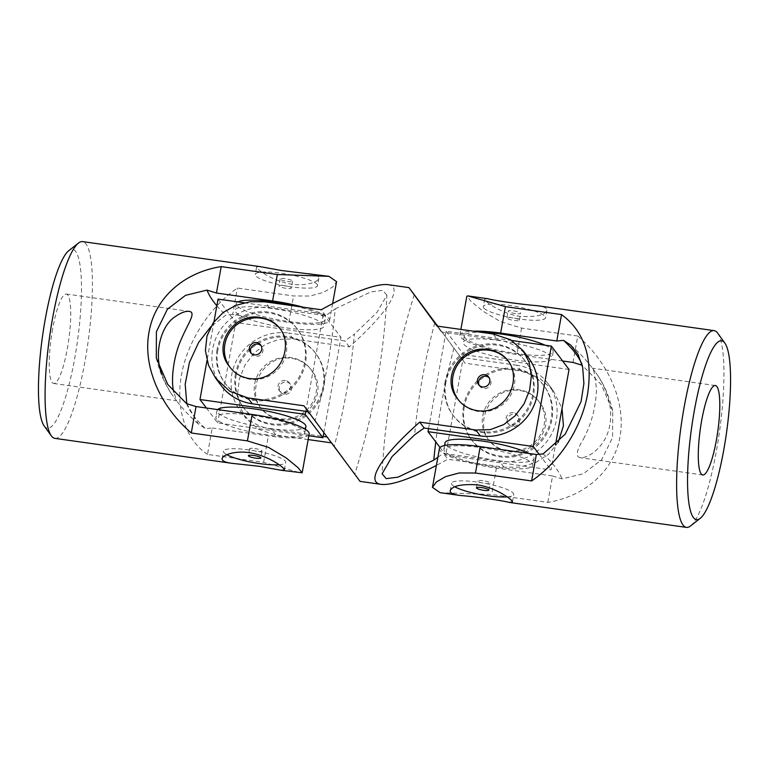 <?xml version="1.0" encoding="UTF-8"?>
<svg xmlns="http://www.w3.org/2000/svg" width="769" height="769" viewBox="0 0 769 769"><rect width="100%" height="100%" fill="white"/><g stroke="black" fill="none" stroke-linecap="round" stroke-linejoin="round"><path stroke-width="0.58" stroke-dasharray="3.85 2.88" d="M454.883 486.854A31.616 5.921 10.2 0 1 451.941 484.614A31.616 5.921 10.2 0 1 451.528 483.345A31.616 5.921 10.2 0 1 477.482 482.115A31.616 5.921 10.2 0 1 513.75 494.534A31.616 5.921 10.2 0 1 507.204 496.889M572.992 362.449L577.75 336.024L521.613 328.113L500.465 321.596L482.836 311.07L470.926 301.294L466.841 296.2M562.62 360.988L516.855 354.538A49.677 9.305 10.2 0 1 459.862 335.024A49.677 9.305 10.2 0 1 473.185 331.16M577.75 336.024C609.471 363.65 626.014 403.119 620.006 436.859C613.883 470.561 585.622 496.207 547.816 502.388L491.679 494.477L440.089 492.669M439.435 448.538A49.677 9.305 -169.8 0 0 496.428 468.052L552.565 475.963L547.816 502.388M552.565 475.963L562.033 478.885L583.315 473.733L601.608 459.814L612.595 437.455L612.72 410.963L601.348 384.663L582.229 365.304M717.688 333.14A99.355 19.408 -82 0 1 719.486 431.717A99.355 19.408 -82 0 1 690.514 525.958M487.854 298.737L484.672 299.122C483.807 301.025 501.388 313.829 520.084 316.338C535.983 317.213 544.923 315.203 546.894 310.311C547.105 308.09 543.789 306.533 536.964 305.658M581.893 364.025A682.795 127.885 10.2 0 1 582.45 365.371M543.135 453.893A682.795 127.885 10.2 0 1 562.033 478.885M583.536 438.907C591.476 423.825 595.792 407.407 596.484 389.652C595.091 376.003 593.745 368.851 592.428 368.207L595.802 372.725C602.781 382.001 613.643 403.379 609.971 423.892C606.991 446.049 588.256 458.92 579.816 457.642C575.462 456.325 576.702 450.086 583.536 438.907M483.739 307.879A31.616 5.921 10.2 0 1 483.326 306.61A31.616 5.921 10.2 0 1 515.49 306.379A31.616 5.921 10.2 0 1 545.548 317.808A31.616 5.921 10.2 0 1 519.594 319.029A31.616 5.921 10.2 0 1 483.739 307.879M482.845 480.673A6.325 1.182 -169.8 0 0 477.655 480.923A6.325 1.182 -169.8 0 0 483.672 483.211A6.325 1.182 -169.8 0 0 490.103 483.163A6.325 1.182 -169.8 0 0 482.845 480.673M512.164 317.741A6.325 1.182 -169.8 0 0 506.973 317.991A6.325 1.182 -169.8 0 0 512.99 320.269A6.325 1.182 -169.8 0 0 519.421 320.221A6.325 1.182 -169.8 0 0 512.164 317.741M515.47 313.569A6.325 1.182 10.2 0 1 508.213 311.089A6.325 1.182 10.2 0 1 513.404 310.839A6.325 1.182 10.2 0 1 520.661 313.329A6.325 1.182 10.2 0 1 515.47 313.569M511.846 340.513L446.097 331.247L428.583 428.631M445.837 382.693A45.16 43.477 -37.1 0 0 453.672 416.106A45.16 43.477 -37.1 0 0 515.912 423.556A45.16 43.477 -37.1 0 0 525.717 361.641A45.16 43.477 -37.1 0 0 479.712 346.29A45.16 43.477 -37.1 0 0 445.837 382.693M439.993 447.491L445.722 455.065L550.979 469.897L555.468 444.915M539.156 454.258L550.979 469.897M528.495 453.412A45.16 8.459 10.2 0 1 533.946 458.776A45.16 8.459 10.2 0 1 496.87 460.525A45.16 8.459 10.2 0 1 445.059 442.781M569.041 369.485L463.784 354.644L445.722 455.065M446.097 331.247L463.784 354.644M500.206 340.619A45.16 8.459 -169.8 0 0 463.13 342.368A45.16 8.459 -169.8 0 0 514.942 360.113A45.16 8.459 -169.8 0 0 552.017 358.364A45.16 8.459 -169.8 0 0 500.206 340.619M445.107 381.722A45.16 43.477 -37.1 0 0 452.931 415.135A45.16 43.477 -37.1 0 0 515.172 422.585A45.16 43.477 -37.1 0 0 524.987 360.671A45.16 43.477 -37.1 0 0 478.981 345.319A45.16 43.477 -37.1 0 0 445.107 381.722M463.524 406.09A45.16 43.477 -37.1 0 0 471.359 439.503A45.16 43.477 -37.1 0 0 533.599 446.952A45.16 43.477 -37.1 0 0 543.404 385.038A45.16 43.477 -37.1 0 0 497.399 369.687A45.16 43.477 -37.1 0 0 463.524 406.09M464.265 407.061A45.16 43.477 -37.1 0 0 472.089 440.483A45.16 43.477 -37.1 0 0 534.33 447.923A45.16 43.477 -37.1 0 0 544.144 386.019A45.16 43.477 -37.1 0 0 498.139 370.658A45.16 43.477 -37.1 0 0 464.265 407.061M495.697 467.081A45.16 8.459 10.2 0 1 443.876 449.336A45.16 8.459 10.2 0 1 489.824 449.009A45.16 8.459 10.2 0 1 532.773 465.332A45.16 8.459 10.2 0 1 495.697 467.081M545.202 345.223A45.16 8.459 10.2 0 1 553.199 351.817A45.16 8.459 10.2 0 1 516.124 353.567A45.16 8.459 10.2 0 1 464.303 335.822A45.16 8.459 10.2 0 1 481.231 332.295M280.339 329.055A31.616 30.433 142.9 0 1 280.791 329.632A31.616 30.433 142.9 0 1 273.927 372.975A31.616 30.433 142.9 0 1 230.354 367.755A31.616 30.433 142.9 0 1 229.941 367.197M360.065 481.384L332.025 442.934L331.333 442.838M308.158 439.57L275.888 435.023L258.663 429.352L245.984 418.384L239.928 406.868L237.631 393.382L239.361 378.963L244.975 365.102L253.847 353.25L265.267 344.416L278.618 339.398L293.172 338.975L288.711 333.073L344.839 340.984L354.394 334.188A682.795 657.322 142.9 0 1 334.255 446.126L354.769 474.223C373.176 415.683 383.885 356.009 386.913 295.209L377.021 312.329L354.394 334.188M387.797 284.626C404.119 286.481 387.941 312.656 349.299 346.886L293.172 338.975M521.219 371.119L516.758 365.217A49.677 47.822 142.9 0 1 547.749 383.289L553.286 390.623L539.098 377.666L521.219 371.119L465.082 363.208L437.619 326.152M553.286 390.623L562.043 408.406M558.217 442.271L548.499 454.354L535.349 462.765L520.027 467.139L503.935 467.168L447.798 459.256L436.398 465.428M437.686 326.162L465.082 363.208M280.358 419.316C306.937 424.805 329.574 391.786 311.483 370.235C301.784 356.547 281.021 353.836 268.477 364.641C254.914 374.916 251.28 396.352 261.047 408.358C265.728 414.404 272.168 418.057 280.358 419.316M508.405 451.47C534.993 456.949 557.631 423.93 539.53 402.379C529.841 388.691 509.078 385.99 496.524 396.794C482.97 407.07 479.337 428.506 489.103 440.512C493.785 446.549 500.215 450.201 508.405 451.47M547.749 383.289A49.677 47.822 142.9 0 1 549.652 437.465A49.677 47.822 142.9 0 1 499.475 461.275L443.338 453.354L447.798 459.256M516.758 365.217L460.621 357.306M453.931 348.222A682.795 657.322 -37.1 0 0 435.754 441.877M434.773 322.874A682.795 657.322 -37.1 0 0 414.635 434.812M437.869 457.257L443.338 453.354M332.025 442.934L353.644 472.781L303.938 405.792M221.28 385.711A49.677 47.822 -37.1 0 1 219.367 331.535A49.677 47.822 -37.1 0 1 269.544 307.725L325.681 315.646L335.236 308.85A682.795 657.322 142.9 0 1 315.098 420.778M275.888 435.023L271.428 429.121L323.163 436.417M326.979 436.955L327.565 437.042M335.236 308.85L370.898 291.884L382.808 290.355L386.913 295.209M482.749 415.981A31.616 30.433 142.9 0 1 506.463 390.498A31.616 30.433 142.9 0 1 538.675 401.245A31.616 30.433 142.9 0 1 539.886 435.715A31.616 30.433 142.9 0 1 507.953 450.865A31.616 30.433 142.9 0 1 488.238 439.368A31.616 30.433 142.9 0 1 482.749 415.981M271.428 429.121A49.677 47.822 142.9 0 1 240.437 411.05A49.677 47.822 142.9 0 1 238.525 356.874A49.677 47.822 142.9 0 1 288.711 333.073M349.299 346.886L344.839 340.984M325.681 315.646L321.221 309.744M437.128 326.085L441.464 331.958L497.601 339.879L493.14 333.977M441.464 331.958L437.003 326.066M528.582 357.95A49.677 47.822 -37.1 0 0 497.601 339.879M513.384 412.655A6.325 6.085 -37.1 0 0 507.242 422.575A6.325 6.085 -37.1 0 0 515.961 423.623A6.325 6.085 -37.1 0 0 513.384 412.655M512.356 426.42A6.325 6.085 142.9 0 1 508.165 417.221A6.325 6.085 142.9 0 1 518.498 416.49A6.325 6.085 142.9 0 1 512.356 426.42M251.175 353.231A6.325 6.085 -37.1 0 0 260.403 355.095A6.325 6.085 -37.1 0 0 261.133 345.704M285.337 380.501A6.325 6.085 -37.1 0 0 279.195 390.431A6.325 6.085 -37.1 0 0 287.904 391.469A6.325 6.085 -37.1 0 0 285.337 380.501M254.702 383.827A31.616 30.433 142.9 0 1 278.416 358.344A31.616 30.433 142.9 0 1 310.618 369.091A31.616 30.433 142.9 0 1 311.839 403.571A31.616 30.433 142.9 0 1 279.906 418.721A31.616 30.433 142.9 0 1 260.182 407.224A31.616 30.433 142.9 0 1 254.702 383.827M284.299 394.266A6.325 6.085 142.9 0 1 280.118 385.077A6.325 6.085 142.9 0 1 290.442 384.346A6.325 6.085 142.9 0 1 284.299 394.266M479.222 385.375A6.325 6.085 -37.1 0 0 488.459 387.24A6.325 6.085 -37.1 0 0 489.18 377.848M508.396 361.199A31.616 30.433 142.9 0 1 508.838 361.776A31.616 30.433 142.9 0 1 501.974 405.119A31.616 30.433 142.9 0 1 458.411 399.909A31.616 30.433 142.9 0 1 457.997 399.342M305.783 411.319L323.307 313.935L244.071 302.765M213.965 321.807L206.986 360.594M217.79 350.549A45.16 43.477 -37.1 0 0 225.615 383.962A45.16 43.477 -37.1 0 0 287.856 391.411A45.16 43.477 -37.1 0 0 297.67 329.497A45.16 43.477 -37.1 0 0 251.665 314.146A45.16 43.477 -37.1 0 0 217.79 350.549M206.4 408.012L217.665 422.912L308.84 435.763M305.899 426.632A45.16 8.459 10.2 0 1 268.823 428.381A45.16 8.459 10.2 0 1 217.012 410.636A45.16 8.459 10.2 0 1 217.617 409.589M323.836 432.697L340.994 337.331L235.737 322.499L217.665 422.912M323.307 313.935L340.994 337.331M218.05 299.103L235.737 322.499M272.149 308.475A45.16 8.459 -169.8 0 0 235.074 310.224A45.16 8.459 -169.8 0 0 286.885 327.969A45.16 8.459 -169.8 0 0 323.97 326.219A45.16 8.459 -169.8 0 0 272.149 308.475M217.05 349.568A45.16 43.477 -37.1 0 0 224.884 382.981A45.16 43.477 -37.1 0 0 287.125 390.431A45.16 43.477 -37.1 0 0 296.93 328.517A45.16 43.477 -37.1 0 0 250.925 313.166A45.16 43.477 -37.1 0 0 217.05 349.568M235.477 373.945A45.16 43.477 -37.1 0 0 243.302 407.359A45.16 43.477 -37.1 0 0 305.543 414.808A45.16 43.477 -37.1 0 0 315.357 352.894A45.16 43.477 -37.1 0 0 269.352 337.543A45.16 43.477 -37.1 0 0 235.477 373.945M236.208 374.916A45.16 43.477 -37.1 0 0 244.042 408.329A45.16 43.477 -37.1 0 0 306.283 415.779A45.16 43.477 -37.1 0 0 316.088 353.865A45.16 43.477 -37.1 0 0 270.082 338.514A45.16 43.477 -37.1 0 0 236.208 374.916M267.641 434.927A45.16 8.459 10.2 0 1 215.829 417.183A45.16 8.459 10.2 0 1 261.768 416.856A45.16 8.459 10.2 0 1 304.716 433.178A45.16 8.459 10.2 0 1 267.641 434.927M295.286 306.081A45.16 8.459 10.2 0 1 325.143 319.664A45.16 8.459 10.2 0 1 288.067 321.413A45.16 8.459 10.2 0 1 236.256 303.668A45.16 8.459 10.2 0 1 237.919 301.9M317.088 284.386A31.616 5.921 -169.8 0 0 281.223 273.235A31.616 5.921 -169.8 0 0 255.27 274.466A31.616 5.921 -169.8 0 0 285.337 285.885A31.616 5.921 -169.8 0 0 317.501 285.655A31.616 5.921 -169.8 0 0 317.088 284.386M287.414 281.425A6.325 1.182 -169.8 0 0 292.604 281.175A6.325 1.182 -169.8 0 0 285.357 278.695A6.325 1.182 -169.8 0 0 280.166 278.945A6.325 1.182 -169.8 0 0 287.414 281.425M44.141 425.901A90.319 17.639 98 0 0 77.448 341.215A90.319 17.639 98 0 0 68.854 250.617M52.609 329.007A45.16 8.824 98 0 0 53.676 383.471A45.16 8.824 98 0 0 68.71 339.985A45.16 8.824 98 0 0 66.278 294.037A45.16 8.824 98 0 0 60.568 300.448A45.16 8.824 98 0 0 52.609 329.007M186.8 403.696L198.258 423.892L205.467 428.621L212.244 427.997L207.486 454.421L263.623 462.332L301.208 473.089M212.244 427.997L268.381 435.908A49.677 9.305 -169.8 0 0 309.167 433.976M207.486 454.421C185.617 439.82 175.419 408.752 181.446 375.032C187.549 341.311 209.466 307.264 237.419 288.058L293.556 295.969L309.83 296.046L323.326 292.431L332.641 287.02L336.572 281.646M303.342 307.225A49.677 9.305 10.2 0 1 329.593 320.462A49.677 9.305 10.2 0 1 288.808 322.394L232.671 314.483L237.419 288.058M232.671 314.483L225.884 315.107L210.802 326.729M54.878 438.368A99.355 19.408 98 0 0 87.964 342.695A99.355 19.408 98 0 0 82.619 241.61M308.907 273.514C315.742 274.389 319.048 275.936 318.847 278.167C318.472 282.386 302.467 287.462 285.953 283.011C269.477 278.936 255.952 268.689 256.625 266.968L259.797 266.583M186.569 403.629A682.795 127.885 -169.8 0 0 205.467 428.621M216.848 305.764A682.795 127.885 -169.8 0 0 225.884 315.107M161.942 374.493C165.575 383.981 169.334 391.238 173.217 396.275L176.601 400.793L173.9 392.228M279.157 464.745A31.616 5.921 -169.8 0 0 285.703 462.39A31.616 5.921 -169.8 0 0 285.289 461.121A31.616 5.921 -169.8 0 0 252.52 450.432A31.616 5.921 -169.8 0 0 223.471 451.192A31.616 5.921 -169.8 0 0 226.836 454.7M284.117 285.597A6.325 1.182 10.2 0 1 291.364 288.077A6.325 1.182 10.2 0 1 284.934 288.125A6.325 1.182 10.2 0 1 278.926 285.837A6.325 1.182 10.2 0 1 284.117 285.597M254.799 448.529A6.325 1.182 10.2 0 1 262.046 451.009A6.325 1.182 10.2 0 1 255.616 451.057A6.325 1.182 10.2 0 1 249.608 448.779A6.325 1.182 10.2 0 1 254.799 448.529M521.613 328.113L516.855 354.538M496.428 468.052L491.679 494.477M503.935 467.168L499.475 461.275M269.544 307.725L265.084 301.833M263.623 462.332L268.381 435.908M288.808 322.394L293.556 295.969M459.862 335.024L460.862 329.43M612.72 410.963C609.259 396.16 603.627 383.414 595.802 372.725M570.761 345.108C579.384 352.625 587.151 361.026 594.091 370.322M715.353 385.529L592.428 368.207M702.741 474.963L579.816 457.642M484.672 299.122L483.326 306.61M546.894 310.311L545.548 317.808M512.404 502.032L513.75 494.534M450.182 490.833L451.528 483.345M488.863 490.055L490.103 483.163M476.415 487.825L477.655 480.923M519.421 320.221L520.661 313.329M506.973 317.991L508.213 311.089M452.931 415.135L453.672 416.106M524.987 360.671L525.717 361.641M471.359 439.503L472.089 440.483M543.404 385.038L544.144 386.019M464.303 335.822L463.13 342.368M553.199 351.817L552.017 358.364M444.569 445.52L443.876 449.336M533.946 458.776L532.773 465.332M414.26 294.777C395.852 353.317 385.134 412.991 382.116 473.791M539.53 402.389L538.675 401.245M489.103 440.512L488.238 439.368M507.242 422.575L508.405 424.113M517.335 414.952L518.498 416.49M250.531 352.51L251.694 354.048M260.614 344.887L261.777 346.425M229.489 366.611L230.354 367.755M279.926 328.488L280.791 329.632M311.483 370.235L310.618 369.091M261.047 408.358L260.182 407.224M279.195 390.431L280.358 391.969M289.279 382.808L290.442 384.346M478.578 384.654L479.741 386.192M488.671 377.031L489.834 378.569M457.545 398.765L458.411 399.909M507.973 360.642L508.838 361.776M240.437 411.05L245.984 418.384M224.884 382.981L225.615 383.962M296.93 328.517L297.67 329.497M243.302 407.359L244.042 408.329M315.357 352.894L316.088 353.865M236.256 303.668L235.074 310.224M325.143 319.664L323.97 326.219M217.012 410.636L215.829 417.183M305.408 429.362L304.716 433.178M332.631 303.572L329.593 320.462M198.258 423.892C189.645 416.375 181.869 407.974 174.938 398.678M156.309 358.037C159.76 372.84 165.402 385.586 173.217 396.275M53.676 383.471L176.601 400.793M66.278 294.037L189.203 311.358M284.347 469.878L285.703 462.39M222.126 458.689L223.471 451.192M256.625 266.968L255.27 274.466M318.847 278.167L317.501 285.655M280.166 278.945L278.926 285.837M292.604 281.175L291.364 288.077M249.608 448.779L248.368 455.671M262.046 451.009L260.806 457.911"/><path stroke-width="1.15" d="M507.204 496.889A31.616 5.921 10.2 0 1 454.883 486.854M483.672 490.305A6.325 1.182 10.2 0 1 476.415 487.825A6.325 1.182 10.2 0 1 481.605 487.575A6.325 1.182 10.2 0 1 488.863 490.055A6.325 1.182 10.2 0 1 483.672 490.305M694.311 410.752A90.319 17.639 -82 0 1 724.879 343.099A90.319 17.639 -82 0 1 726.513 432.707A90.319 17.639 -82 0 1 700.174 518.383A90.319 17.639 -82 0 1 694.311 410.752M701.674 420.499A45.16 8.824 -82 0 1 715.353 385.529A45.16 8.824 -82 0 1 717.785 431.476A45.16 8.824 -82 0 1 702.741 474.963A45.16 8.824 -82 0 1 698.281 455.085A45.16 8.824 -82 0 1 701.674 420.499M582.229 365.304L572.992 362.449L562.62 360.988M460.862 329.43L466.841 296.2L467.821 295.911L505.396 306.668L500.648 333.092L556.775 341.003L563.562 340.379L570.761 345.108L577.98 354.269L582.671 367.265L583.892 383.529L581.066 401.61L565.215 434.177L543.135 453.893L536.358 454.517L531.6 480.942C559.601 461.967 581.7 427.631 587.583 393.968C593.024 357.825 584.344 331.362 561.533 314.579L505.396 306.668M700.174 518.383L690.514 525.958A99.355 19.408 -82 0 1 686.409 527.39A99.355 19.408 -82 0 1 684.064 407.57A99.355 19.408 -82 0 1 714.141 330.632A99.355 19.408 -82 0 1 717.688 333.14L724.879 343.099M531.6 480.942L475.463 473.031L459.228 472.954L445.693 476.569L436.369 481.98L432.447 487.354L440.089 492.669L460.112 495.486C474.627 496.563 501.59 500.369 509.222 502.417L512.404 502.032C513.269 500.119 495.688 487.325 476.991 484.806C461.092 483.932 452.153 485.941 450.182 490.833C449.971 493.064 453.287 494.611 460.112 495.486M714.141 330.632L536.964 305.658C522.449 304.582 495.486 300.785 487.854 298.737L467.821 295.911M473.185 331.16A49.677 9.305 10.2 0 1 500.648 333.092M536.358 454.517L480.221 446.606A49.677 9.305 -169.8 0 0 439.435 448.538L432.447 487.354M561.533 314.579L556.775 341.003M563.562 340.379A682.795 127.885 10.2 0 1 581.893 364.025M428.583 428.631L428.035 431.669L533.292 446.501L551.354 346.088L511.846 340.513M533.292 446.501L539.156 454.258M428.035 431.669L439.993 447.491M444.569 445.52L445.059 442.781A45.16 8.459 10.2 0 1 479.193 440.637A45.16 8.459 10.2 0 1 528.495 453.412M555.468 444.915L569.041 369.485L551.354 346.088M481.231 332.295A45.16 8.459 10.2 0 1 545.202 345.223M229.941 367.197A31.616 30.433 142.9 0 1 224.875 344.368A31.616 30.433 142.9 0 1 261.066 318.135A31.616 30.433 142.9 0 1 280.339 329.055M254.472 354.807A6.325 6.085 142.9 0 1 250.281 345.617A6.325 6.085 142.9 0 1 260.614 344.887A6.325 6.085 142.9 0 1 254.472 354.807M331.333 442.838L308.158 439.57M562.043 408.406L563.427 425.853L558.217 442.271M436.398 465.428C409.887 479.135 391.498 485.45 381.222 484.374C364.9 482.519 381.088 456.344 419.72 422.114L475.857 430.025L490.334 429.611L503.724 424.603L515.153 415.779L524.016 403.965L529.639 390.133L531.398 375.685L529.101 362.151L523.045 350.616L510.385 339.667L493.14 333.977L437.003 326.066L408.964 287.616L437.686 326.162M408.964 287.616L387.797 284.626C375.695 283.54 353.509 291.912 321.221 309.744L265.084 301.833L250.204 301.698L235.775 305.351L223.097 312.522L213.167 322.913L206.986 336.024L205.39 350.674L208.495 365.265L215.743 378.377L229.902 391.315L247.81 397.881L303.938 405.792L360.065 481.384L381.222 484.374M488.671 349.684C462.082 344.195 439.445 377.214 457.545 398.765C467.235 412.453 487.998 415.164 500.552 404.359C514.105 394.084 517.739 372.648 507.973 360.642C503.291 354.596 496.861 350.943 488.671 349.684M260.614 317.53C234.036 312.051 211.398 345.07 229.489 366.621C239.188 380.309 259.951 383.01 272.495 372.206C286.058 361.93 289.692 340.494 279.926 328.488C275.244 322.451 268.804 318.799 260.614 317.53M437.619 326.152L414.26 294.777L437.128 326.085M435.754 441.877A682.795 657.322 -37.1 0 0 433.793 460.15L437.869 457.257M523.045 350.616L528.582 357.95A49.677 47.822 -37.1 0 1 530.495 412.126A49.677 47.822 -37.1 0 1 480.317 435.927L424.18 428.016L414.635 434.812L392.046 456.623L382.116 473.791L386.182 478.645L398.044 477.145L433.793 460.15M424.18 428.016L419.72 422.114M308.292 411.675L252.27 403.783L247.81 397.881M215.743 378.377L221.28 385.711A49.677 47.822 -37.1 0 0 252.27 403.783M323.163 436.417L326.979 436.955M261.133 345.704A6.325 6.085 -37.1 0 0 251.175 353.231M489.18 377.848A6.325 6.085 -37.1 0 0 479.222 385.375M482.519 386.951A6.325 6.085 142.9 0 1 478.337 377.762A6.325 6.085 142.9 0 1 488.671 377.031A6.325 6.085 142.9 0 1 482.519 386.951M457.997 399.342A31.616 30.433 142.9 0 1 452.922 376.512A31.616 30.433 142.9 0 1 489.122 350.279A31.616 30.433 142.9 0 1 508.396 361.199M206.986 360.594L199.978 399.515L305.235 414.356L305.783 411.319M244.071 302.765L218.05 299.103L213.965 321.807M308.84 435.763L322.922 437.753L323.836 432.697M305.235 414.356L322.922 437.753M199.978 399.515L206.4 408.012M217.617 409.589A45.16 8.459 10.2 0 1 265.949 410.867A45.16 8.459 10.2 0 1 305.899 426.632L305.408 429.362M237.919 301.9A45.16 8.459 10.2 0 1 295.286 306.081M281.175 470.263L302.179 472.8L309.167 433.976A49.677 9.305 -169.8 0 0 252.165 414.462L196.037 406.551L186.569 403.629L167.748 384.433L156.309 358.037L156.395 331.718L167.315 309.311L185.54 295.344L206.996 290.115L216.454 293.037L221.212 266.612L277.349 274.523L328.94 276.331L281.714 270.544L259.797 266.583L82.619 241.61A99.355 19.408 98 0 0 78.515 243.042L68.854 250.617A90.319 17.639 98 0 0 45.236 319.25A90.319 17.639 98 0 0 44.141 425.901L51.331 435.86A99.355 19.408 98 0 0 54.878 438.368L232.065 463.342C225.23 462.467 221.924 460.919 222.126 458.689C222.51 454.469 238.505 449.394 255.02 453.835C271.495 457.92 285.02 468.167 284.347 469.878L281.175 470.263L259.259 466.312L232.065 463.342M210.802 326.729L198.613 342.455L189.424 362.459L185.194 384.202L186.8 403.696M302.179 472.8L298.112 467.715L286.183 457.93L268.573 447.414L247.416 440.887L252.165 414.462M221.212 266.612C183.33 272.505 154.829 298.382 149.023 332.141C142.707 365.746 159.385 405.551 191.279 432.976L247.416 440.887M78.515 243.042A99.355 19.408 98 0 0 52.532 318.539A99.355 19.408 98 0 0 51.331 435.86M328.94 276.331L336.572 281.646L332.631 303.572M216.454 293.037L272.591 300.948A49.677 9.305 10.2 0 1 303.342 307.225M191.279 432.976L196.037 406.551M206.996 290.115A682.795 127.885 -169.8 0 0 216.848 305.764M173.9 392.228C170.583 381.232 173.304 356.383 181.494 338.812C187.972 323.345 196.556 312.445 189.203 311.358C185.512 310.955 180.878 312.714 175.303 316.626C160.932 325.45 153.483 353.875 161.942 374.493M226.836 454.7A31.616 5.921 -169.8 0 0 259.749 463.62A31.616 5.921 -169.8 0 0 279.157 464.745M255.616 458.161A6.325 1.182 -169.8 0 0 260.806 457.911A6.325 1.182 -169.8 0 0 253.559 455.431A6.325 1.182 -169.8 0 0 248.368 455.671A6.325 1.182 -169.8 0 0 255.616 458.161M480.221 446.606L475.463 473.031M480.317 435.927L475.857 430.025M272.591 300.948L277.349 274.523M509.222 502.417L686.409 527.39"/></g></svg>
